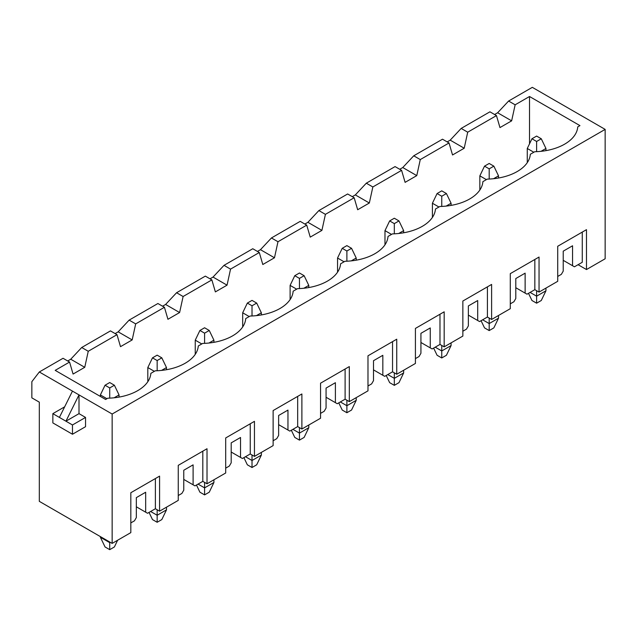 <?xml version="1.0" encoding="UTF-8"?>
<svg xmlns="http://www.w3.org/2000/svg" width="637" height="637" viewBox="0 0 637 637"><rect width="100%" height="100%" fill="white"/><g stroke="black" fill="none" stroke-linecap="round" stroke-linejoin="round"><path stroke-width="0.96" d="M532.317 87.341L605.15 129.391L605.15 258.773L586.478 269.555L586.478 229.662L557.717 246.264L557.717 281.307L539.045 292.088L539.045 257.045L510.285 273.647L510.285 308.69L491.613 319.471L491.613 284.428L462.852 301.03L462.852 336.073L444.18 346.854L444.18 311.819L415.42 328.421L415.42 363.456L396.747 374.238L396.747 339.202L367.987 355.804L367.987 390.847L349.315 401.628L349.315 366.586L320.554 383.187L320.554 418.23L301.882 429.012L301.882 393.969L273.122 410.57L273.122 445.613L254.45 456.395L254.45 421.352L225.689 437.961L225.689 472.996L207.017 483.778L207.017 448.743L178.256 465.344L178.256 500.387L159.584 511.169L159.584 476.126L130.824 492.727L130.824 532.62L112.152 543.401L39.319 501.351L39.319 402.162L31.85 397.854L31.85 381.682L39.319 371.976L63.039 358.281L69.568 362.055L73.072 374.054L84.745 367.31L88.248 351.274L81.711 347.499L110.472 330.898L117.001 334.672L120.504 346.663L132.178 339.927L135.681 323.891L129.144 320.116L157.904 303.515L164.434 307.289L167.937 319.28L179.61 312.544L183.114 296.508L176.576 292.733L205.337 276.124L211.866 279.898L215.37 291.897L227.043 285.161L230.546 269.117L224.009 265.342L252.77 248.741L259.299 252.515L262.802 264.514L274.475 257.77L277.979 241.734L271.442 237.959L300.202 221.358L306.731 225.132L310.235 237.123L321.908 230.387L325.411 214.35L318.874 210.576L347.635 193.974L354.164 197.749L357.668 209.74L369.341 203.004L372.844 186.967L366.307 183.193L395.067 166.591L401.597 170.358L405.1 182.357L416.773 175.621L420.277 159.576L413.739 155.802L442.5 139.2L449.029 142.975L452.533 154.974L464.206 148.23L467.709 132.193L461.172 128.419L489.933 111.817L496.462 115.592L499.965 127.583L511.638 120.847L515.142 104.81L508.605 101.036L532.317 87.341M496.462 115.592L467.709 132.193M449.029 142.975L420.277 159.576M401.597 170.358L372.844 186.967M354.164 197.749L325.411 214.35M306.731 225.132L277.979 241.734M259.299 252.515L230.546 269.117M211.866 279.898L183.114 296.508M164.434 307.289L135.681 323.891M117.001 334.672L88.248 351.274M69.568 362.055L55.196 370.36L105.615 399.471L107.812 398.197A44.893 25.918 0 0 0 150.85 373.354L155.245 370.814A44.893 25.918 0 0 0 198.282 345.971L202.677 343.431A44.893 25.918 0 0 0 245.715 318.58L250.11 316.04A44.893 25.918 0 0 0 293.147 291.197L297.543 288.657A44.893 25.918 0 0 0 340.58 263.814L344.975 261.274A44.893 25.918 0 0 0 388.013 236.431L392.408 233.89A44.893 25.918 0 0 0 435.445 209.04L439.841 206.499A44.893 25.918 0 0 0 482.878 181.656L487.273 179.116A44.893 25.918 0 0 0 530.31 154.273L534.706 151.733A44.893 25.918 0 0 0 577.743 126.89L579.941 125.616L529.522 96.505L515.142 104.81M529.522 143.819L529.522 96.505M447.166 141.9L450.2 140.148L461.172 128.419M494.599 114.517L497.632 112.765L508.605 101.036M399.733 169.283L402.767 167.531L413.739 155.802M352.301 196.666L355.335 194.914L366.307 183.193M304.868 224.057L307.902 222.305L318.874 210.576M257.436 251.44L260.469 249.688L271.442 237.959M210.003 278.823L213.037 277.071L224.009 265.342M162.57 306.206L165.604 304.454L176.576 292.733M115.138 333.597L118.171 331.837L129.144 320.116M67.705 360.98L70.739 359.228L81.711 347.499M39.319 371.976L112.152 414.026L605.15 129.391M136.334 506.797L145.666 512.188L145.666 492.242L136.334 497.632L136.334 517.578L134.463 520.819L130.824 522.921M112.152 414.026L112.152 543.401M578.07 264.697L586.478 269.555M52.855 413.644L65.93 421.192L79.004 394.884L79.004 413.644L85.541 417.426L85.541 426.694L72.475 434.243L52.855 422.912L52.855 413.644L64.656 406.828M563.227 260.334L574.431 266.799L582.274 262.277L582.274 232.083L557.717 246.264M557.717 276.45L561.356 274.348L563.227 271.115L563.227 251.169L572.559 245.778L572.559 265.725M515.795 287.717L526.998 294.19L534.841 289.66L539.045 292.088M510.285 303.841L513.924 301.739L515.795 298.498L515.795 278.552L525.127 273.162L525.127 293.108M468.362 315.108L479.565 321.574L487.409 317.043L491.613 319.471M462.852 331.224L466.491 329.122L468.362 325.889L468.362 305.943L477.694 300.553L477.694 320.499M420.93 342.491L432.133 348.957L439.976 344.434L444.18 346.854M415.42 358.607L419.058 356.505L420.93 353.272L420.93 333.326L430.262 327.936L430.262 347.882M373.497 369.874L384.7 376.34L392.543 371.817L396.747 374.238M367.987 385.99L371.626 383.888L373.497 380.655L373.497 360.709L382.829 355.319L382.829 375.265M326.064 397.257L337.268 403.731L345.111 399.2L349.315 401.628M320.554 413.381L324.193 411.279L326.064 408.038L326.064 388.092L335.396 382.702L335.396 402.648M278.632 424.648L289.835 431.114L297.678 426.583L301.882 429.012M273.122 440.764L276.761 438.662L278.632 435.429L278.632 415.483L287.964 410.093L287.964 430.039M231.199 452.031L242.402 458.497L250.245 453.966L254.45 456.395M225.689 468.147L229.328 466.045L231.199 462.812L231.199 442.866L240.531 437.476L240.531 457.422M183.767 479.414L194.97 485.88L202.813 481.357L207.017 483.778M178.256 495.53L181.895 493.428L183.767 490.195L183.767 470.249L193.099 464.859L193.099 484.805M145.666 512.188L147.537 513.271L155.38 508.74L159.584 511.169M586.478 229.662L582.274 232.083M159.584 476.126L155.38 478.554L155.38 508.74M155.38 478.554L130.824 492.727M84.745 367.31L70.739 359.228M207.017 448.743L202.813 451.163L202.813 481.357M202.813 451.163L178.256 465.344M132.178 339.927L118.171 331.837M254.45 421.352L250.245 423.78L250.245 453.966M250.245 423.78L225.689 437.961M179.61 312.544L165.604 304.454M301.882 393.969L297.678 396.397L297.678 426.583M297.678 396.397L273.122 410.57M227.043 285.161L213.037 277.071M349.315 366.586L345.111 369.014L345.111 399.2M345.111 369.014L320.554 383.187M274.475 257.77L260.469 249.688M396.747 339.202L392.543 341.623L392.543 371.817M392.543 341.623L367.987 355.804M321.908 230.387L307.902 222.305M444.18 311.819L439.976 314.24L439.976 344.434M439.976 314.24L415.42 328.421M369.341 203.004L355.335 194.914M491.613 284.428L487.409 286.857L487.409 317.043M487.409 286.857L462.852 301.03M416.773 175.621L402.767 167.531M539.045 257.045L534.841 259.474L534.841 289.66M534.841 259.474L510.285 273.647M464.206 148.23L450.2 140.148M511.638 120.847L497.632 112.765M59.392 417.418L72.467 391.11M85.541 417.426L72.475 424.967L65.93 421.192L79.004 413.644M72.475 424.967L72.475 434.243M114.127 397.791L119.055 394.94L119.055 397.098M106.92 398.714L100.383 394.94L100.383 396.453M100.383 536.609L100.383 537.254L109.723 542.644L110.281 542.326M109.723 541.999L109.723 549.659L105.049 546.96L100.383 537.254M109.723 387.933L114.389 385.234L109.723 382.542L105.049 385.234L109.723 387.933L109.723 398.133M117.622 540.24L114.389 546.96L109.723 549.659M105.049 385.234L100.383 394.94M119.055 394.94L114.389 385.234M541.02 151.327L545.949 148.477L545.949 150.635M545.949 288.099L545.949 290.791L541.283 300.497L536.617 303.188L531.951 300.497L528.495 293.323M533.814 152.251L527.277 148.477L527.277 162.634M536.617 290.687L536.617 296.181L545.949 290.791M530.08 292.407L536.617 296.181L536.617 303.188M536.617 141.47L541.283 138.77L536.617 136.079L531.951 138.77L536.617 141.47L536.617 151.662M531.951 138.77L527.277 148.477M545.949 148.477L541.283 138.77M493.587 178.71L498.516 175.86L498.516 178.018M498.516 315.482L498.516 318.182L493.85 327.88L489.184 330.579L484.518 327.88L481.062 320.706M486.381 179.634L479.844 175.86L479.844 190.017M489.184 318.07L489.184 323.572L498.516 318.182M482.647 319.798L489.184 323.572L489.184 330.579M489.184 168.853L493.85 166.153L489.184 163.462L484.518 166.153L489.184 168.853L489.184 179.053M484.518 166.153L479.844 175.86M498.516 175.86L493.85 166.153M446.155 206.093L451.084 203.243L451.084 205.401M451.084 342.865L451.084 345.565L446.418 355.263L441.752 357.962L437.086 355.263L433.63 348.097M438.949 207.017L432.412 203.243L432.412 217.4M441.752 345.453L441.752 350.955L451.084 345.565M435.214 347.181L441.752 350.955L441.752 357.962M441.752 196.236L446.418 193.544L441.752 190.845L437.086 193.544L441.752 196.236L441.752 206.436M437.086 193.544L432.412 203.243M451.084 203.243L446.418 193.544M398.722 233.476L403.651 230.634L403.651 232.784M403.651 370.248L403.651 372.948L398.985 382.654L394.319 385.345L389.653 382.654L386.197 375.48M391.516 234.4L384.979 230.634L384.979 244.791M394.319 372.836L394.319 378.338L403.651 372.948M387.782 374.564L394.319 378.338L394.319 385.345M394.319 223.619L398.985 220.928L394.319 218.228L389.653 220.928L394.319 223.619L394.319 233.819M389.653 220.928L384.979 230.634M403.651 230.634L398.985 220.928M351.29 260.867L356.218 258.017L356.218 260.175M356.218 397.639L356.218 400.331L351.552 410.037L346.886 412.728L342.22 410.037L338.765 402.863M344.084 261.791L337.546 258.017L337.546 272.174M346.886 400.227L346.886 405.721L356.218 400.331M340.349 401.947L346.886 405.721L346.886 412.728M346.886 251.01L351.552 248.311L346.886 245.619L342.22 248.311L346.886 251.01L346.886 261.202M342.22 248.311L337.546 258.017M356.218 258.017L351.552 248.311M303.857 288.25L308.786 285.4L308.786 287.558M308.786 425.022L308.786 427.714L304.12 437.42L299.454 440.119L294.78 437.42L291.332 430.246M296.651 289.174L290.114 285.4L290.114 299.557M299.454 427.61L299.454 433.112L308.786 427.714M292.916 429.338L299.454 433.112L299.454 440.119M299.454 278.393L304.12 275.694L299.454 273.002L294.78 275.694L299.454 278.393L299.454 288.593M294.78 275.694L290.114 285.4M308.786 285.4L304.12 275.694M256.424 315.633L261.353 312.783L261.353 314.941M261.353 452.405L261.353 455.105L256.687 464.803L252.021 467.502L247.347 464.803L243.899 457.637M249.218 316.557L242.681 312.783L242.681 326.94M252.021 454.993L252.021 460.495L261.353 455.105M245.484 456.721L252.021 460.495L252.021 467.502M252.021 305.776L256.687 303.085L252.021 300.385L247.347 303.085L252.021 305.776L252.021 315.976M247.347 303.085L242.681 312.783M261.353 312.783L256.687 303.085M161.559 370.408L166.488 367.557L166.488 369.715M166.488 507.179L166.488 509.871L161.822 519.577L157.156 522.268L152.482 519.577L149.034 512.403M154.353 371.331L147.816 367.557L147.816 381.714M157.156 509.767L157.156 515.261L166.488 509.871M150.619 511.487L157.156 515.261L157.156 522.268M157.156 360.55L161.822 357.851L157.156 355.159L152.482 357.851L157.156 360.55L157.156 370.742M152.482 357.851L147.816 367.557M166.488 367.557L161.822 357.851M208.992 343.017L213.921 340.166L213.921 342.324M213.921 479.788L213.921 482.488L209.255 492.194L204.588 494.885L199.914 492.194L196.467 485.02M201.786 343.94L195.248 340.166L195.248 354.331M204.588 482.376L204.588 487.878L213.921 482.488M198.051 484.104L204.588 487.878L204.588 494.885M204.588 333.159L209.255 330.468L204.588 327.768L199.914 330.468L204.588 333.159L204.588 343.359M199.914 330.468L195.248 340.166M213.921 340.166L209.255 330.468"/></g></svg>
